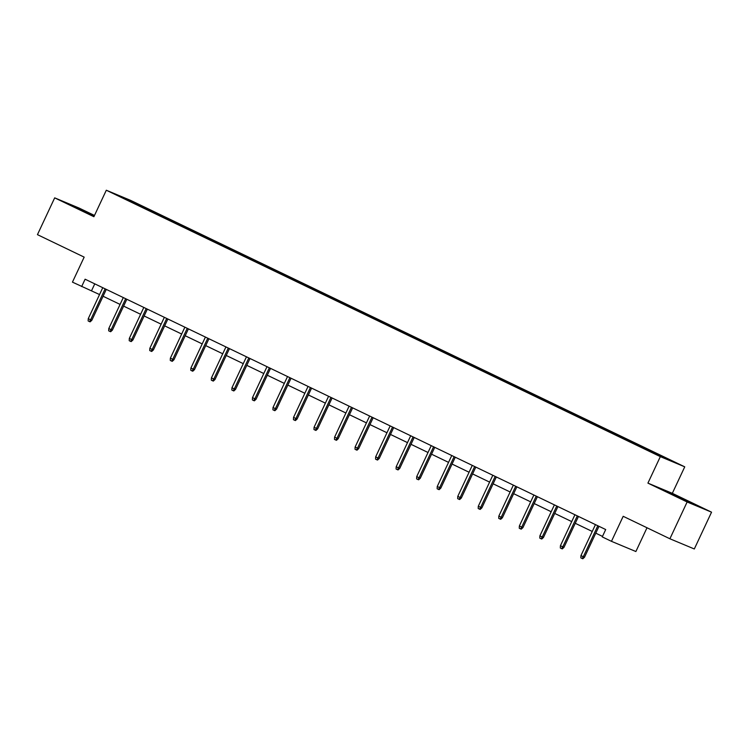<?xml version="1.0" encoding="UTF-8"?>
<svg xmlns="http://www.w3.org/2000/svg" width="749" height="749" viewBox="0 0 749 749"><rect width="100%" height="100%" fill="white"/><g stroke="black" fill="none" stroke-linecap="round" stroke-linejoin="round"><path stroke-width="1.12" d="M94.486 215.459L79.104 208.063L54.686 197.858L37.45 234.652L84.169 257.122L72.447 282.139L99.551 294.554M684.745 466.833L130.729 200.423L106.311 190.227L660.328 456.628L684.745 466.833L672.33 493.319L647.922 483.124L687.133 501.98L711.55 512.176L672.33 493.319M711.55 512.176L694.314 548.97L669.896 538.774L623.187 516.304L611.465 541.33L635.882 551.526L647.005 527.764M687.133 501.98L669.896 538.774M140.213 206.228L638.401 445.786L673.211 461.74L653.25 451.984L645.348 448.192L645.048 448.829M140.213 206.078L117.846 195.32L127.873 199.506L152.656 211.274L152.356 211.911M645.348 448.192L152.656 211.274M611.465 541.33L602.252 536.902L605.698 529.543L85.105 279.208L81.66 286.567M178.674 223.932L178.206 224.344M211.836 239.886L211.368 240.289M240.26 253.546L239.792 253.958M273.422 269.5L272.954 269.902M301.847 283.169L301.379 283.571M322.379 293.037L321.911 293.449M335.009 299.113L334.541 299.525M355.541 308.981L355.073 309.393M363.434 312.782L362.965 313.185M383.965 322.65L383.497 323.062M396.596 328.727L396.127 329.139M417.127 338.595L416.659 339.007M425.02 342.396L424.552 342.808M445.552 352.264L445.084 352.676M478.714 368.208L478.246 368.62M507.139 381.878L506.67 382.29M540.301 397.822L539.832 398.234M568.725 411.491L568.257 411.903M601.887 427.445L601.419 427.848M630.312 441.105L629.843 441.517M647.922 483.124L660.328 456.628M54.686 197.858L93.897 216.714L106.311 190.227M103.081 296.248L120.083 304.422M123.613 306.116L140.615 314.29M144.145 315.984L161.138 324.167M164.668 325.862L181.67 334.035M185.2 335.73L202.202 343.903M205.732 345.607L222.734 353.781M226.254 355.475L243.256 363.649M246.786 365.343L263.788 373.517M267.318 375.221L284.32 383.394M287.841 385.089L304.843 393.262M308.373 394.957L325.375 403.14M328.905 404.834L345.907 413.008M349.427 414.703L366.43 422.876M369.959 424.58L386.961 432.753M390.491 434.448L407.493 442.622M411.014 444.316L428.016 452.49M431.546 454.194L448.548 462.367M452.078 464.062L469.08 472.235M472.6 473.93L489.603 482.113M493.132 483.807L510.135 491.981M513.664 493.675L530.666 501.849M534.187 503.543L551.189 511.726M554.719 513.421L571.721 521.594M575.251 523.289L592.253 531.462M595.783 533.166L602.486 536.387M127.873 199.506L127.864 200.133M150.249 210.263L149.781 210.675M94.767 283.852L91.556 290.706M624.825 438.315L624.526 438.961M604.293 428.447L603.994 429.083M583.761 418.579L583.462 419.215M563.239 408.701L562.939 409.347M542.707 398.833L542.407 399.47M522.175 388.965L521.875 389.602M501.652 379.088L501.343 379.734M481.12 369.22L480.821 369.856M460.588 359.342L460.289 359.988M440.056 349.474L439.757 350.111M419.534 339.606L419.234 340.243M399.002 329.729L398.702 330.375M378.47 319.86L378.17 320.497M357.947 309.992L357.648 310.629M337.415 300.115L337.116 300.761M316.883 290.247L316.584 290.884M296.361 280.369L296.061 281.015M275.829 270.501L275.529 271.147M255.297 260.633L254.997 261.27M234.774 250.756L234.474 251.402M214.242 240.888L213.942 241.524M193.71 231.02L193.411 231.656M173.188 221.142L172.888 221.788M686.299 500.341L662.565 489.631L686.15 500.65M94.374 215.712L70.912 205.123L94.093 216.302M597.824 525.751L583.321 556.732L584.51 557.228L582.816 558.773L582.16 558.501L583.321 556.732L580.952 555.589L595.455 524.618M584.51 557.228L598.985 526.313M582.16 558.501L580.84 557.865L580.952 555.589M688.303 501.98L669.587 493.188M666.816 491.784L690.99 503.103M94.159 216.18L77.933 208.681M75.162 207.276L94.234 216.021M577.301 515.883L562.789 546.854L563.978 547.35L562.293 548.905L561.628 548.624L562.789 546.854L560.421 545.721L574.932 514.741M563.978 547.35L578.462 516.445M561.628 548.624L560.318 547.996L560.421 545.721M556.769 506.015L542.257 536.986L543.446 537.482L541.761 539.027L541.106 538.756L542.257 536.986L539.889 535.844L554.4 504.873M543.446 537.482L557.93 506.567M541.106 538.756L539.786 538.119L539.889 535.844M536.237 496.138L521.735 527.118L522.924 527.614L521.229 529.159L520.574 528.888L521.735 527.118L519.366 525.976L533.868 495.005M522.924 527.614L537.398 496.699M520.574 528.888L519.254 528.251L519.366 525.976M515.715 486.27L501.203 517.241L502.392 517.737L500.706 519.291L500.042 519.01L501.203 517.241L498.834 516.098L513.346 485.127M502.392 517.737L516.866 486.831M500.042 519.01L498.731 518.383L498.834 516.098M495.183 476.401L480.671 507.373L481.86 507.869L480.175 509.414L479.519 509.142L480.671 507.373L478.302 506.23L492.814 475.259M481.86 507.869L496.344 476.954M479.519 509.142L478.199 508.505L478.302 506.23M474.651 466.524L460.148 497.495L461.337 497.991L459.643 499.546L458.987 499.274L460.148 497.495L457.779 496.362L472.282 465.391M461.337 497.991L475.812 467.086M458.987 499.274L457.667 498.637L457.779 496.362M454.128 456.656L439.616 487.627L440.805 488.123L439.12 489.677L438.455 489.397L439.616 487.627L437.247 486.485L451.759 455.514M440.805 488.123L455.28 457.208M438.455 489.397L437.144 488.769L437.247 486.485M433.596 446.788L419.084 477.759L420.273 478.255L418.588 479.8L417.933 479.529L419.084 477.759L416.716 476.617L431.227 445.646M420.273 478.255L434.757 447.34M417.933 479.529L416.613 478.892L416.716 476.617M413.064 436.91L398.562 467.882L399.751 468.378L398.056 469.932L397.401 469.651L398.562 467.882L396.193 466.749L410.695 435.778M399.751 468.378L414.225 437.472M397.401 469.651L396.081 469.024L396.193 466.749M392.542 427.042L378.03 458.014L379.219 458.51L377.533 460.055L376.869 459.783L378.03 458.014L375.661 456.871L390.173 425.9M379.219 458.51L393.693 427.595M376.869 459.783L375.558 459.146L375.661 456.871M372.01 417.165L357.498 448.145L358.687 448.642L357.001 450.186L356.346 449.915L357.498 448.145L355.129 447.003L369.641 416.032M358.687 448.642L373.171 417.727M356.346 449.915L355.026 449.278L355.129 447.003M351.478 407.297L336.975 438.268L338.155 438.764L336.47 440.318L335.814 440.038L336.975 438.268L334.606 437.135L349.109 406.155M338.155 438.764L352.639 407.859M335.814 440.038L334.494 439.41L334.606 437.135M330.955 397.429L316.443 428.4L317.632 428.896L315.947 430.441L315.282 430.169L316.443 428.4L314.074 427.258L328.586 396.287M317.632 428.896L332.107 397.981M315.282 430.169L313.971 429.533L314.074 427.258M310.423 387.551L295.911 418.522L297.1 419.019L295.415 420.573L294.76 420.301L295.911 418.522L293.542 417.39L308.054 386.418M297.1 419.019L311.584 388.113M294.76 420.301L293.439 419.665L293.542 417.39M289.891 377.683L275.389 408.654L276.568 409.151L274.883 410.705L274.228 410.424L275.389 408.654L273.02 407.512L287.522 376.541M276.568 409.151L291.052 378.236M274.228 410.424L272.908 409.797L273.02 407.512M269.368 367.815L254.857 398.786L256.046 399.283L254.36 400.827L253.696 400.556L254.857 398.786L252.488 397.644L267 366.673M256.046 399.283L270.52 368.368M253.696 400.556L252.385 399.919L252.488 397.644M248.837 357.938L234.325 388.909L235.514 389.405L233.828 390.959L233.164 390.678L234.325 388.909L231.956 387.776L246.468 356.805M235.514 389.405L249.997 358.499M233.164 390.678L231.853 390.051L231.956 387.776M228.305 348.07L213.802 379.041L214.982 379.537L213.296 381.091L212.641 380.81L213.802 379.041L211.433 377.899L225.936 346.927M214.982 379.537L229.466 348.622M212.641 380.81L211.321 380.174L211.433 377.899M207.782 338.192L193.27 369.173L194.459 369.669L192.774 371.214L192.109 370.942L193.27 369.173L190.901 368.031L205.413 337.059M194.459 369.669L208.934 338.754M192.109 370.942L190.798 370.306L190.901 368.031M187.25 328.324L172.738 359.295L173.927 359.792L172.242 361.346L171.577 361.065L172.738 359.295L170.369 358.162L184.881 327.182M173.927 359.792L188.411 328.886M171.577 361.065L170.266 360.438L170.369 358.162M166.718 318.456L152.216 349.427L153.395 349.923L151.71 351.468L151.055 351.197L152.216 349.427L149.847 348.285L164.349 317.314M153.395 349.923L167.879 319.008M151.055 351.197L149.734 350.56L149.847 348.285M146.186 308.579L131.684 339.55L132.873 340.046L131.187 341.6L130.523 341.329L131.684 339.55L129.315 338.417L143.817 307.446M132.873 340.046L147.347 309.14M130.523 341.329L129.212 340.692L129.315 338.417M125.663 298.711L111.152 329.682L112.341 330.178L110.655 331.732L109.991 331.451L111.152 329.682L108.783 328.539L123.295 297.568M112.341 330.178L126.824 299.272M109.991 331.451L108.68 330.824L108.783 328.539M105.132 288.842L90.62 319.814L91.809 320.31L90.123 321.855L89.468 321.583L90.62 319.814L88.251 318.671L102.763 287.7M91.809 320.31L106.292 289.395M89.468 321.583L88.148 320.947L88.251 318.671"/></g></svg>
